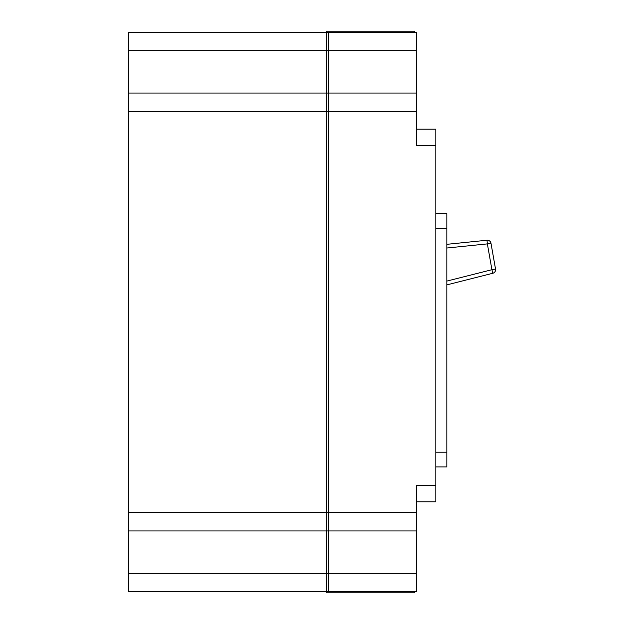 <?xml version="1.0" encoding="UTF-8"?>
<svg xmlns="http://www.w3.org/2000/svg" width="624" height="624" viewBox="0 0 624 624"><rect width="100%" height="100%" fill="white"/><g stroke="black" fill="none" stroke-linecap="round" stroke-linejoin="round"><path stroke-width="0.94" d="M128.411 591.7L328.458 591.7L328.458 530.954L128.411 530.954L128.411 591.7M128.411 50.653L328.458 50.653L328.458 32.3L128.411 32.3L128.411 530.954M128.411 512.6L328.458 512.6L328.458 530.954M128.411 111.4L328.458 111.4L328.458 512.6M128.411 93.046L328.458 93.046L328.458 111.4M328.458 50.653L328.458 93.046M446.839 244.327L486.993 240.24L487.367 243.89L490.987 243.251A3.674 3.674 0 0 0 487.367 240.217A3.674 3.674 0 0 1 490.987 243.251L495.534 269.069A3.674 3.674 0 0 1 492.82 273.265L446.839 284.887M495.589 269.701A3.674 3.674 0 0 0 495.534 269.069A3.674 3.674 0 0 1 495.589 269.701A3.674 3.674 0 0 0 495.534 269.069L491.923 269.701L492.82 273.265M416.551 129.199L435.825 129.199L435.825 485.254L416.551 485.254L416.551 530.954L326.625 530.954L326.625 592.8L414.718 592.8L326.625 592.8M414.718 32.3L414.718 31.2L326.625 31.2L326.625 32.3L416.551 32.3L416.551 111.4L326.625 111.4L326.625 530.954M326.625 32.3L326.625 111.4M435.825 485.254L435.825 501.774L416.551 501.774M416.551 111.4L416.551 145.72L435.825 145.72M416.551 530.954L416.551 591.7L326.625 591.7M416.551 93.046L326.625 93.046M416.551 512.6L326.625 512.6M414.718 591.7L414.718 592.8M435.825 466.9L446.839 466.9L446.839 213.626L435.825 213.626M128.411 573.347L328.458 573.347M446.839 281.096L491.923 269.701L487.367 243.89L446.839 248.017M416.551 50.653L326.625 50.653M416.551 573.347L326.625 573.347M446.839 228.306L435.825 228.306M446.839 452.221L435.825 452.221"/></g></svg>
